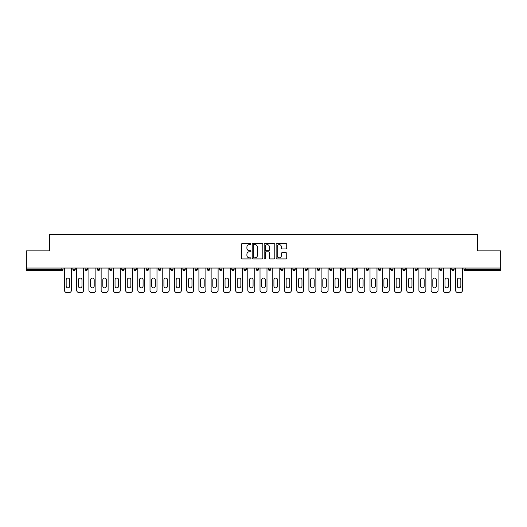 <?xml version="1.0" encoding="UTF-8"?>
<svg xmlns="http://www.w3.org/2000/svg" width="527" height="527" viewBox="0 0 527 527"><rect width="100%" height="100%" fill="white"/><g stroke="black" fill="none" stroke-linecap="round" stroke-linejoin="round"><path stroke-width="0.79" d="M250.964 244.087A0.54 0.54 0 0 0 250.424 243.546L242.255 243.546A0.771 0.771 0 0 0 241.485 244.317L241.485 258.158A0.771 0.771 0 0 0 242.255 258.928L250.424 258.928A0.54 0.54 0 0 0 250.964 258.388A0.54 0.54 0 0 0 250.424 257.855L249.37 257.855A2.464 2.464 0 0 1 246.906 255.391L246.906 254.238A2.464 2.464 0 0 1 249.37 251.774L250.424 251.774A0.54 0.54 0 0 0 250.964 251.241A0.54 0.54 0 0 0 250.424 250.7L249.37 250.7A2.464 2.464 0 0 1 246.906 248.237L246.906 247.084A2.464 2.464 0 0 1 249.37 244.627L250.424 244.627A0.54 0.54 0 0 0 250.964 244.087M285.977 248.968A0.771 0.771 0 0 0 286.741 248.204L286.741 244.317A0.771 0.771 0 0 0 285.977 243.546L276.899 243.546A0.771 0.771 0 0 0 276.128 244.317L276.128 258.158A0.771 0.771 0 0 0 276.899 258.928L285.977 258.928A0.771 0.771 0 0 0 286.741 258.158L286.741 253.467A0.771 0.771 0 0 0 285.977 252.703L282.09 252.703A0.771 0.771 0 0 0 281.319 253.467L281.319 255.793A2.055 2.055 0 0 1 279.264 257.855A2.055 2.055 0 0 1 277.209 255.793L277.209 246.682A2.055 2.055 0 0 1 279.264 244.627A2.055 2.055 0 0 1 281.319 246.682L281.319 248.204A0.771 0.771 0 0 0 282.09 248.968L285.977 248.968M26.35 268.045L26.35 250.885L49.696 250.885L49.696 234.436L477.304 234.436L477.304 250.885L500.65 250.885L500.65 268.045L26.35 268.045L26.35 269.297L61.843 269.297L61.843 268.045M262.828 244.317A0.771 0.771 0 0 0 262.057 243.546L252.986 243.546A0.771 0.771 0 0 0 252.216 244.317L252.216 258.158A0.771 0.771 0 0 0 252.986 258.928L262.057 258.928A0.771 0.771 0 0 0 262.828 258.158L262.828 244.317M264.943 243.546L274.014 243.546A0.771 0.771 0 0 1 274.784 244.317L274.784 258.158A0.771 0.771 0 0 1 274.014 258.928L270.134 258.928A0.771 0.771 0 0 1 269.363 258.158L269.363 252.545A0.771 0.771 0 0 0 268.592 251.774L266.016 251.774A0.771 0.771 0 0 0 265.252 252.545L265.252 258.388A0.54 0.54 0 0 1 264.712 258.928A0.54 0.54 0 0 1 264.172 258.388L264.172 244.317A0.771 0.771 0 0 1 264.943 243.546M63.016 268.045L63.016 269.297A1.173 1.173 0 0 1 61.843 270.47L26.35 270.47L26.35 269.297M500.65 268.045L500.65 270.47L465.157 270.47A1.173 1.173 0 0 1 463.984 269.297L463.984 268.045M72.884 269.297A1.173 1.173 0 0 0 74.063 270.47A1.173 1.173 0 0 0 75.236 269.297L75.236 268.045L75.236 269.297L72.884 269.297A1.173 1.173 0 0 0 74.063 270.47A1.173 1.173 0 0 1 72.884 269.297L72.884 268.045M61.843 270.47A1.173 1.173 0 0 0 63.016 269.297A1.173 1.173 0 0 1 61.843 270.47L61.843 269.297L63.016 269.297M85.11 268.045L85.11 269.297L85.11 268.045M87.462 268.045L87.462 269.297L87.462 268.045M97.33 269.297A1.173 1.173 0 0 0 98.503 270.47A1.173 1.173 0 0 0 99.682 269.297A1.173 1.173 0 0 1 98.503 270.47A1.173 1.173 0 0 0 99.682 269.297L99.682 268.045L99.682 269.297L97.33 269.297A1.173 1.173 0 0 0 98.503 270.47A1.173 1.173 0 0 1 97.33 269.297L97.33 268.045M109.55 268.045L109.55 269.297L109.55 268.045M111.902 268.045L111.902 269.297A1.173 1.173 0 0 1 110.729 270.47A1.173 1.173 0 0 1 109.55 269.297A1.173 1.173 0 0 0 110.729 270.47A1.173 1.173 0 0 0 111.902 269.297A1.173 1.173 0 0 1 110.729 270.47A1.173 1.173 0 0 1 109.55 269.297L111.902 269.297M121.777 268.045L121.777 269.297L121.777 268.045M124.122 268.045L124.122 269.297L124.122 268.045M136.348 268.045L136.348 269.297A1.173 1.173 0 0 1 135.169 270.47A1.173 1.173 0 0 1 133.996 269.297L133.996 268.045M147.395 270.47A1.173 1.173 0 0 0 148.568 269.297L148.568 268.045L148.568 269.297A1.173 1.173 0 0 1 147.395 270.47A1.173 1.173 0 0 1 146.216 269.297L146.216 268.045M160.788 268.045L160.788 269.297A1.173 1.173 0 0 1 159.615 270.47A1.173 1.173 0 0 1 158.443 269.297L158.443 268.045M173.014 268.045L173.014 269.297A1.173 1.173 0 0 1 171.835 270.47A1.173 1.173 0 0 1 170.662 269.297L170.662 268.045M182.882 268.045L182.882 269.297L182.882 268.045M185.234 268.045L185.234 269.297L185.234 268.045M197.454 268.045L197.454 269.297A1.173 1.173 0 0 1 196.281 270.47A1.173 1.173 0 0 1 195.102 269.297L195.102 268.045M207.328 268.045L207.328 269.297L207.328 268.045M209.68 268.045L209.68 269.297A1.173 1.173 0 0 1 208.501 270.47A1.173 1.173 0 0 1 207.328 269.297L209.68 269.297A1.173 1.173 0 0 1 208.501 270.47M221.9 268.045L221.9 269.297L219.548 269.297A1.173 1.173 0 0 0 220.721 270.47A1.173 1.173 0 0 1 219.548 269.297L219.548 268.045M234.12 268.045L234.12 269.297A1.173 1.173 0 0 1 232.947 270.47A1.173 1.173 0 0 1 231.768 269.297L231.768 268.045M246.34 268.045L246.34 269.297A1.173 1.173 0 0 1 245.167 270.47A1.173 1.173 0 0 1 243.994 269.297L243.994 268.045M256.214 268.045L256.214 269.297L256.214 268.045M258.566 268.045L258.566 269.297A1.173 1.173 0 0 1 257.387 270.47A1.173 1.173 0 0 1 256.214 269.297L258.566 269.297A1.173 1.173 0 0 1 257.387 270.47M269.613 270.47A1.173 1.173 0 0 0 270.786 269.297L270.786 268.045L270.786 269.297A1.173 1.173 0 0 1 269.613 270.47A1.173 1.173 0 0 1 268.434 269.297L268.434 268.045M283.006 268.045L283.006 269.297A1.173 1.173 0 0 1 281.833 270.47A1.173 1.173 0 0 1 280.66 269.297L280.66 268.045M295.232 268.045L295.232 269.297A1.173 1.173 0 0 1 294.053 270.47A1.173 1.173 0 0 1 292.88 269.297L292.88 268.045M305.1 268.045L305.1 269.297L305.1 268.045M307.452 268.045L307.452 269.297A1.173 1.173 0 0 1 306.279 270.47A1.173 1.173 0 0 1 305.1 269.297L307.452 269.297A1.173 1.173 0 0 1 306.279 270.47M319.672 268.045L319.672 269.297A1.173 1.173 0 0 1 318.499 270.47A1.173 1.173 0 0 1 317.32 269.297L317.32 268.045M329.546 268.045L329.546 269.297L329.546 268.045M331.898 268.045L331.898 269.297L331.898 268.045M341.766 268.045L341.766 269.297L341.766 268.045M344.118 268.045L344.118 269.297L344.118 268.045M356.338 268.045L356.338 269.297A1.173 1.173 0 0 1 355.165 270.47A1.173 1.173 0 0 1 353.986 269.297L353.986 268.045M368.557 268.045L368.557 269.297L366.212 269.297A1.173 1.173 0 0 0 367.385 270.47A1.173 1.173 0 0 1 366.212 269.297L366.212 268.045M380.784 268.045L380.784 269.297A1.173 1.173 0 0 1 379.605 270.47A1.173 1.173 0 0 1 378.432 269.297L378.432 268.045M390.652 268.045L390.652 269.297L390.652 268.045M393.004 268.045L393.004 269.297L393.004 268.045M405.223 268.045L405.223 269.297A1.173 1.173 0 0 1 404.051 270.47A1.173 1.173 0 0 1 402.878 269.297L402.878 268.045M417.45 268.045L417.45 269.297L415.098 269.297A1.173 1.173 0 0 0 416.271 270.47A1.173 1.173 0 0 1 415.098 269.297L415.098 268.045M429.67 268.045L429.67 269.297A1.173 1.173 0 0 1 428.497 270.47A1.173 1.173 0 0 1 427.318 269.297L427.318 268.045M441.889 268.045L441.889 269.297L439.538 269.297A1.173 1.173 0 0 0 440.717 270.47A1.173 1.173 0 0 1 439.538 269.297L439.538 268.045M454.116 268.045L454.116 269.297A1.173 1.173 0 0 1 452.937 270.47A1.173 1.173 0 0 1 451.764 269.297L451.764 268.045M86.283 270.47A1.173 1.173 0 0 1 85.11 269.297L87.462 269.297A1.173 1.173 0 0 1 86.283 270.47A1.173 1.173 0 0 0 87.462 269.297A1.173 1.173 0 0 1 86.283 270.47M122.949 270.47A1.173 1.173 0 0 1 121.777 269.297A1.173 1.173 0 0 0 122.949 270.47A1.173 1.173 0 0 0 124.122 269.297A1.173 1.173 0 0 1 122.949 270.47A1.173 1.173 0 0 1 121.777 269.297L124.122 269.297A1.173 1.173 0 0 1 122.949 270.47M184.061 270.47A1.173 1.173 0 0 1 182.882 269.297L185.234 269.297A1.173 1.173 0 0 1 184.061 270.47A1.173 1.173 0 0 0 185.234 269.297M220.721 270.47A1.173 1.173 0 0 0 221.9 269.297A1.173 1.173 0 0 1 220.721 270.47A1.173 1.173 0 0 1 219.548 269.297M330.719 270.47A1.173 1.173 0 0 1 329.546 269.297A1.173 1.173 0 0 0 330.719 270.47A1.173 1.173 0 0 0 331.898 269.297A1.173 1.173 0 0 1 330.719 270.47A1.173 1.173 0 0 1 329.546 269.297L331.898 269.297M342.939 270.47A1.173 1.173 0 0 1 341.766 269.297A1.173 1.173 0 0 0 342.939 270.47A1.173 1.173 0 0 0 344.118 269.297A1.173 1.173 0 0 1 342.939 270.47A1.173 1.173 0 0 1 341.766 269.297L344.118 269.297A1.173 1.173 0 0 1 342.939 270.47M368.557 269.297A1.173 1.173 0 0 1 367.385 270.47A1.173 1.173 0 0 0 368.557 269.297A1.173 1.173 0 0 1 367.385 270.47A1.173 1.173 0 0 1 366.212 269.297M391.831 270.47A1.173 1.173 0 0 1 390.652 269.297A1.173 1.173 0 0 0 391.831 270.47A1.173 1.173 0 0 0 393.004 269.297A1.173 1.173 0 0 1 391.831 270.47A1.173 1.173 0 0 1 390.652 269.297L393.004 269.297M416.271 270.47A1.173 1.173 0 0 0 417.45 269.297A1.173 1.173 0 0 1 416.271 270.47A1.173 1.173 0 0 1 415.098 269.297M441.889 269.297A1.173 1.173 0 0 1 440.717 270.47A1.173 1.173 0 0 0 441.889 269.297A1.173 1.173 0 0 1 440.717 270.47A1.173 1.173 0 0 1 439.538 269.297M465.157 268.045L465.157 270.47A1.173 1.173 0 0 1 463.984 269.297L500.65 269.297M253.83 244.627A0.54 0.54 0 0 0 253.289 245.167L253.289 257.314A0.54 0.54 0 0 0 253.83 257.855L254.943 257.855A2.464 2.464 0 0 0 257.407 255.391L257.407 247.084A2.464 2.464 0 0 0 254.943 244.627L253.83 244.627M269.363 246.722A2.055 2.055 0 0 0 267.308 244.666A2.055 2.055 0 0 0 265.252 246.722L265.252 249.93A0.771 0.771 0 0 0 266.016 250.7L268.592 250.7A0.771 0.771 0 0 0 269.363 249.93L269.363 246.722M69.755 279.877A1.805 1.805 0 0 0 67.95 278.072A1.805 1.805 0 0 0 66.152 279.877A1.805 1.805 0 0 1 67.95 278.072A1.805 1.805 0 0 1 69.755 279.877L69.755 286.062A1.805 1.805 0 0 1 67.95 287.867A1.805 1.805 0 0 1 66.152 286.062A1.805 1.805 0 0 0 67.95 287.867A1.805 1.805 0 0 0 69.755 286.062M64.465 268.045L64.465 290.219L64.465 268.045M66.817 292.564L69.09 292.564L66.817 292.564A2.352 2.352 0 0 1 64.465 290.219M71.435 268.045L71.435 290.219L71.435 268.045M66.152 286.062L66.152 279.877M69.09 292.564A2.352 2.352 0 0 0 71.435 290.219M81.975 279.877A1.805 1.805 0 0 0 80.17 278.072A1.805 1.805 0 0 0 78.371 279.877A1.805 1.805 0 0 1 80.17 278.072A1.805 1.805 0 0 1 81.975 279.877L81.975 286.062A1.805 1.805 0 0 1 80.17 287.867A1.805 1.805 0 0 1 78.371 286.062A1.805 1.805 0 0 0 80.17 287.867A1.805 1.805 0 0 0 81.975 286.062M76.685 268.045L76.685 290.219L76.685 268.045M79.037 292.564L81.31 292.564L79.037 292.564A2.352 2.352 0 0 1 76.685 290.219M83.661 268.045L83.661 290.219L83.661 268.045M94.195 279.877A1.805 1.805 0 0 0 92.396 278.072A1.805 1.805 0 0 0 90.591 279.877A1.805 1.805 0 0 1 92.396 278.072A1.805 1.805 0 0 1 94.195 279.877L94.195 286.062A1.805 1.805 0 0 1 92.396 287.867A1.805 1.805 0 0 1 90.591 286.062A1.805 1.805 0 0 0 92.396 287.867A1.805 1.805 0 0 0 94.195 286.062M88.911 268.045L88.911 290.219L88.911 268.045M91.257 292.564L93.529 292.564L91.257 292.564A2.352 2.352 0 0 1 88.911 290.219M95.881 268.045L95.881 290.219L95.881 268.045M106.421 279.877A1.805 1.805 0 0 0 104.616 278.072A1.805 1.805 0 0 0 102.818 279.877A1.805 1.805 0 0 1 104.616 278.072A1.805 1.805 0 0 1 106.421 279.877L106.421 286.062A1.805 1.805 0 0 1 104.616 287.867A1.805 1.805 0 0 1 102.818 286.062A1.805 1.805 0 0 0 104.616 287.867A1.805 1.805 0 0 0 106.421 286.062M101.131 268.045L101.131 290.219L101.131 268.045M103.483 292.564L105.756 292.564L103.483 292.564A2.352 2.352 0 0 1 101.131 290.219M108.101 268.045L108.101 290.219L108.101 268.045M118.641 279.877A1.805 1.805 0 0 0 116.836 278.072A1.805 1.805 0 0 0 115.038 279.877A1.805 1.805 0 0 1 116.836 278.072A1.805 1.805 0 0 1 118.641 279.877L118.641 286.062A1.805 1.805 0 0 1 116.836 287.867A1.805 1.805 0 0 1 115.038 286.062A1.805 1.805 0 0 0 116.836 287.867A1.805 1.805 0 0 0 118.641 286.062M113.351 268.045L113.351 290.219L113.351 268.045M115.703 292.564L117.976 292.564L115.703 292.564A2.352 2.352 0 0 1 113.351 290.219M120.327 268.045L120.327 290.219L120.327 268.045M130.861 279.877A1.805 1.805 0 0 0 129.062 278.072A1.805 1.805 0 0 0 127.257 279.877A1.805 1.805 0 0 1 129.062 278.072A1.805 1.805 0 0 1 130.861 279.877L130.861 286.062A1.805 1.805 0 0 1 129.062 287.867A1.805 1.805 0 0 1 127.257 286.062A1.805 1.805 0 0 0 129.062 287.867A1.805 1.805 0 0 0 130.861 286.062M125.571 268.045L125.571 290.219L125.571 268.045M127.923 292.564L130.195 292.564L127.923 292.564A2.352 2.352 0 0 1 125.571 290.219M132.547 268.045L132.547 290.219L132.547 268.045M78.371 286.062L78.371 279.877M81.31 292.564A2.352 2.352 0 0 0 83.661 290.219M90.591 286.062L90.591 279.877M93.529 292.564A2.352 2.352 0 0 0 95.881 290.219M102.818 286.062L102.818 279.877M105.756 292.564A2.352 2.352 0 0 0 108.101 290.219M115.038 286.062L115.038 279.877M117.976 292.564A2.352 2.352 0 0 0 120.327 290.219M127.257 286.062L127.257 279.877M130.195 292.564A2.352 2.352 0 0 0 132.547 290.219M143.087 279.877A1.805 1.805 0 0 0 141.282 278.072A1.805 1.805 0 0 0 139.477 279.877A1.805 1.805 0 0 1 141.282 278.072A1.805 1.805 0 0 1 143.087 279.877L143.087 286.062A1.805 1.805 0 0 1 141.282 287.867A1.805 1.805 0 0 1 139.477 286.062A1.805 1.805 0 0 0 141.282 287.867A1.805 1.805 0 0 0 143.087 286.062M137.797 268.045L137.797 290.219L137.797 268.045M140.149 292.564L142.415 292.564L140.149 292.564A2.352 2.352 0 0 1 137.797 290.219M144.767 268.045L144.767 290.219L144.767 268.045M139.477 286.062L139.477 279.877M142.415 292.564A2.352 2.352 0 0 0 144.767 290.219M155.307 279.877A1.805 1.805 0 0 0 153.502 278.072A1.805 1.805 0 0 0 151.704 279.877A1.805 1.805 0 0 1 153.502 278.072A1.805 1.805 0 0 1 155.307 279.877L155.307 286.062A1.805 1.805 0 0 1 153.502 287.867A1.805 1.805 0 0 1 151.704 286.062A1.805 1.805 0 0 0 153.502 287.867A1.805 1.805 0 0 0 155.307 286.062M150.017 268.045L150.017 290.219L150.017 268.045M152.369 292.564L154.642 292.564L152.369 292.564A2.352 2.352 0 0 1 150.017 290.219M156.993 268.045L156.993 290.219L156.993 268.045M151.704 286.062L151.704 279.877M154.642 292.564A2.352 2.352 0 0 0 156.993 290.219M167.527 279.877A1.805 1.805 0 0 0 165.728 278.072A1.805 1.805 0 0 0 163.923 279.877A1.805 1.805 0 0 1 165.728 278.072A1.805 1.805 0 0 1 167.527 279.877L167.527 286.062A1.805 1.805 0 0 1 165.728 287.867A1.805 1.805 0 0 1 163.923 286.062A1.805 1.805 0 0 0 165.728 287.867A1.805 1.805 0 0 0 167.527 286.062M162.237 268.045L162.237 290.219L162.237 268.045M164.589 292.564L166.861 292.564L164.589 292.564A2.352 2.352 0 0 1 162.237 290.219M169.213 268.045L169.213 290.219L169.213 268.045M163.923 286.062L163.923 279.877M166.861 292.564A2.352 2.352 0 0 0 169.213 290.219M179.747 279.877A1.805 1.805 0 0 0 177.948 278.072A1.805 1.805 0 0 0 176.143 279.877A1.805 1.805 0 0 1 177.948 278.072A1.805 1.805 0 0 1 179.747 279.877L179.747 286.062A1.805 1.805 0 0 1 177.948 287.867A1.805 1.805 0 0 1 176.143 286.062A1.805 1.805 0 0 0 177.948 287.867A1.805 1.805 0 0 0 179.747 286.062M174.463 268.045L174.463 290.219L174.463 268.045M176.808 292.564L179.081 292.564L176.808 292.564A2.352 2.352 0 0 1 174.463 290.219M181.433 268.045L181.433 290.219L181.433 268.045M176.143 286.062L176.143 279.877M179.081 292.564A2.352 2.352 0 0 0 181.433 290.219M191.973 279.877A1.805 1.805 0 0 0 190.168 278.072A1.805 1.805 0 0 0 188.37 279.877A1.805 1.805 0 0 1 190.168 278.072A1.805 1.805 0 0 1 191.973 279.877L191.973 286.062A1.805 1.805 0 0 1 190.168 287.867A1.805 1.805 0 0 1 188.37 286.062A1.805 1.805 0 0 0 190.168 287.867A1.805 1.805 0 0 0 191.973 286.062M186.683 268.045L186.683 290.219L186.683 268.045M189.035 292.564L191.308 292.564L189.035 292.564A2.352 2.352 0 0 1 186.683 290.219M193.653 268.045L193.653 290.219L193.653 268.045M188.37 286.062L188.37 279.877M191.308 292.564A2.352 2.352 0 0 0 193.653 290.219M204.193 279.877A1.805 1.805 0 0 0 202.388 278.072A1.805 1.805 0 0 0 200.589 279.877A1.805 1.805 0 0 1 202.388 278.072A1.805 1.805 0 0 1 204.193 279.877L204.193 286.062A1.805 1.805 0 0 1 202.388 287.867A1.805 1.805 0 0 1 200.589 286.062A1.805 1.805 0 0 0 202.388 287.867A1.805 1.805 0 0 0 204.193 286.062M198.903 268.045L198.903 290.219L198.903 268.045M201.255 292.564L203.527 292.564L201.255 292.564A2.352 2.352 0 0 1 198.903 290.219M205.879 268.045L205.879 290.219L205.879 268.045M200.589 286.062L200.589 279.877M203.527 292.564A2.352 2.352 0 0 0 205.879 290.219M216.413 279.877A1.805 1.805 0 0 0 214.614 278.072A1.805 1.805 0 0 0 212.809 279.877A1.805 1.805 0 0 1 214.614 278.072A1.805 1.805 0 0 1 216.413 279.877L216.413 286.062A1.805 1.805 0 0 1 214.614 287.867A1.805 1.805 0 0 1 212.809 286.062A1.805 1.805 0 0 0 214.614 287.867A1.805 1.805 0 0 0 216.413 286.062M211.129 268.045L211.129 290.219L211.129 268.045M213.475 292.564L215.747 292.564L213.475 292.564A2.352 2.352 0 0 1 211.129 290.219M218.099 268.045L218.099 290.219L218.099 268.045M212.809 286.062L212.809 279.877M215.747 292.564A2.352 2.352 0 0 0 218.099 290.219M228.639 279.877A1.805 1.805 0 0 0 226.834 278.072A1.805 1.805 0 0 0 225.036 279.877A1.805 1.805 0 0 1 226.834 278.072A1.805 1.805 0 0 1 228.639 279.877L228.639 286.062A1.805 1.805 0 0 1 226.834 287.867A1.805 1.805 0 0 1 225.036 286.062A1.805 1.805 0 0 0 226.834 287.867A1.805 1.805 0 0 0 228.639 286.062M223.349 268.045L223.349 290.219L223.349 268.045M225.701 292.564L227.974 292.564L225.701 292.564A2.352 2.352 0 0 1 223.349 290.219M230.319 268.045L230.319 290.219L230.319 268.045M225.036 286.062L225.036 279.877M227.974 292.564A2.352 2.352 0 0 0 230.319 290.219M240.859 279.877A1.805 1.805 0 0 0 239.054 278.072A1.805 1.805 0 0 0 237.255 279.877A1.805 1.805 0 0 1 239.054 278.072A1.805 1.805 0 0 1 240.859 279.877L240.859 286.062A1.805 1.805 0 0 1 239.054 287.867A1.805 1.805 0 0 1 237.255 286.062A1.805 1.805 0 0 0 239.054 287.867A1.805 1.805 0 0 0 240.859 286.062M235.569 268.045L235.569 290.219L235.569 268.045M237.921 292.564L240.193 292.564L237.921 292.564A2.352 2.352 0 0 1 235.569 290.219M242.545 268.045L242.545 290.219L242.545 268.045M237.255 286.062L237.255 279.877M240.193 292.564A2.352 2.352 0 0 0 242.545 290.219M253.079 279.877A1.805 1.805 0 0 0 251.28 278.072A1.805 1.805 0 0 0 249.475 279.877A1.805 1.805 0 0 1 251.28 278.072A1.805 1.805 0 0 1 253.079 279.877L253.079 286.062A1.805 1.805 0 0 1 251.28 287.867A1.805 1.805 0 0 1 249.475 286.062A1.805 1.805 0 0 0 251.28 287.867A1.805 1.805 0 0 0 253.079 286.062M247.789 268.045L247.789 290.219L247.789 268.045M250.141 292.564L252.413 292.564L250.141 292.564A2.352 2.352 0 0 1 247.789 290.219M254.765 268.045L254.765 290.219L254.765 268.045M249.475 286.062L249.475 279.877M252.413 292.564A2.352 2.352 0 0 0 254.765 290.219M265.305 279.877A1.805 1.805 0 0 0 263.5 278.072A1.805 1.805 0 0 0 261.695 279.877A1.805 1.805 0 0 1 263.5 278.072A1.805 1.805 0 0 1 265.305 279.877L265.305 286.062A1.805 1.805 0 0 1 263.5 287.867A1.805 1.805 0 0 1 261.695 286.062A1.805 1.805 0 0 0 263.5 287.867A1.805 1.805 0 0 0 265.305 286.062M260.015 268.045L260.015 290.219L260.015 268.045M262.367 292.564L264.633 292.564L262.367 292.564A2.352 2.352 0 0 1 260.015 290.219M266.985 268.045L266.985 290.219L266.985 268.045M261.695 286.062L261.695 279.877M264.633 292.564A2.352 2.352 0 0 0 266.985 290.219M277.525 279.877A1.805 1.805 0 0 0 275.72 278.072A1.805 1.805 0 0 0 273.921 279.877A1.805 1.805 0 0 1 275.72 278.072A1.805 1.805 0 0 1 277.525 279.877L277.525 286.062A1.805 1.805 0 0 1 275.72 287.867A1.805 1.805 0 0 1 273.921 286.062A1.805 1.805 0 0 0 275.72 287.867A1.805 1.805 0 0 0 277.525 286.062M272.235 268.045L272.235 290.219L272.235 268.045M274.587 292.564L276.859 292.564L274.587 292.564A2.352 2.352 0 0 1 272.235 290.219M279.211 268.045L279.211 290.219L279.211 268.045M273.921 286.062L273.921 279.877M276.859 292.564A2.352 2.352 0 0 0 279.211 290.219M289.745 279.877A1.805 1.805 0 0 0 287.946 278.072A1.805 1.805 0 0 0 286.141 279.877A1.805 1.805 0 0 1 287.946 278.072A1.805 1.805 0 0 1 289.745 279.877L289.745 286.062A1.805 1.805 0 0 1 287.946 287.867A1.805 1.805 0 0 1 286.141 286.062A1.805 1.805 0 0 0 287.946 287.867A1.805 1.805 0 0 0 289.745 286.062M284.455 268.045L284.455 290.219L284.455 268.045M286.807 292.564L289.079 292.564L286.807 292.564A2.352 2.352 0 0 1 284.455 290.219M291.431 268.045L291.431 290.219L291.431 268.045M286.141 286.062L286.141 279.877M289.079 292.564A2.352 2.352 0 0 0 291.431 290.219M301.964 279.877A1.805 1.805 0 0 0 300.166 278.072A1.805 1.805 0 0 0 298.361 279.877A1.805 1.805 0 0 1 300.166 278.072A1.805 1.805 0 0 1 301.964 279.877L301.964 286.062A1.805 1.805 0 0 1 300.166 287.867A1.805 1.805 0 0 1 298.361 286.062A1.805 1.805 0 0 0 300.166 287.867A1.805 1.805 0 0 0 301.964 286.062M296.681 268.045L296.681 290.219L296.681 268.045M299.026 292.564L301.299 292.564L299.026 292.564A2.352 2.352 0 0 1 296.681 290.219M303.651 268.045L303.651 290.219L303.651 268.045M298.361 286.062L298.361 279.877M301.299 292.564A2.352 2.352 0 0 0 303.651 290.219M314.191 279.877A1.805 1.805 0 0 0 312.386 278.072A1.805 1.805 0 0 0 310.587 279.877A1.805 1.805 0 0 1 312.386 278.072A1.805 1.805 0 0 1 314.191 279.877L314.191 286.062A1.805 1.805 0 0 1 312.386 287.867A1.805 1.805 0 0 1 310.587 286.062A1.805 1.805 0 0 0 312.386 287.867A1.805 1.805 0 0 0 314.191 286.062M308.901 268.045L308.901 290.219L308.901 268.045M311.253 292.564L313.525 292.564L311.253 292.564A2.352 2.352 0 0 1 308.901 290.219M315.871 268.045L315.871 290.219L315.871 268.045M310.587 286.062L310.587 279.877M313.525 292.564A2.352 2.352 0 0 0 315.871 290.219M326.411 279.877A1.805 1.805 0 0 0 324.612 278.072A1.805 1.805 0 0 0 322.807 279.877A1.805 1.805 0 0 1 324.612 278.072A1.805 1.805 0 0 1 326.411 279.877L326.411 286.062A1.805 1.805 0 0 1 324.612 287.867A1.805 1.805 0 0 1 322.807 286.062A1.805 1.805 0 0 0 324.612 287.867A1.805 1.805 0 0 0 326.411 286.062M321.121 268.045L321.121 290.219L321.121 268.045M323.473 292.564L325.745 292.564L323.473 292.564A2.352 2.352 0 0 1 321.121 290.219M328.097 268.045L328.097 290.219L328.097 268.045M322.807 286.062L322.807 279.877M325.745 292.564A2.352 2.352 0 0 0 328.097 290.219M338.63 279.877A1.805 1.805 0 0 0 336.832 278.072A1.805 1.805 0 0 0 335.027 279.877A1.805 1.805 0 0 1 336.832 278.072A1.805 1.805 0 0 1 338.63 279.877L338.63 286.062A1.805 1.805 0 0 1 336.832 287.867A1.805 1.805 0 0 1 335.027 286.062A1.805 1.805 0 0 0 336.832 287.867A1.805 1.805 0 0 0 338.63 286.062M333.347 268.045L333.347 290.219L333.347 268.045M335.692 292.564L337.965 292.564L335.692 292.564A2.352 2.352 0 0 1 333.347 290.219M340.317 268.045L340.317 290.219L340.317 268.045M335.027 286.062L335.027 279.877M337.965 292.564A2.352 2.352 0 0 0 340.317 290.219M350.857 279.877A1.805 1.805 0 0 0 349.052 278.072A1.805 1.805 0 0 0 347.253 279.877A1.805 1.805 0 0 1 349.052 278.072A1.805 1.805 0 0 1 350.857 279.877L350.857 286.062A1.805 1.805 0 0 1 349.052 287.867A1.805 1.805 0 0 1 347.253 286.062A1.805 1.805 0 0 0 349.052 287.867A1.805 1.805 0 0 0 350.857 286.062M345.567 268.045L345.567 290.219L345.567 268.045M347.919 292.564L350.191 292.564L347.919 292.564A2.352 2.352 0 0 1 345.567 290.219M352.537 268.045L352.537 290.219L352.537 268.045M347.253 286.062L347.253 279.877M350.191 292.564A2.352 2.352 0 0 0 352.537 290.219M363.077 279.877A1.805 1.805 0 0 0 361.272 278.072A1.805 1.805 0 0 0 359.473 279.877A1.805 1.805 0 0 1 361.272 278.072A1.805 1.805 0 0 1 363.077 279.877L363.077 286.062A1.805 1.805 0 0 1 361.272 287.867A1.805 1.805 0 0 1 359.473 286.062A1.805 1.805 0 0 0 361.272 287.867A1.805 1.805 0 0 0 363.077 286.062M357.787 268.045L357.787 290.219L357.787 268.045M360.139 292.564L362.411 292.564L360.139 292.564A2.352 2.352 0 0 1 357.787 290.219M364.763 268.045L364.763 290.219L364.763 268.045M359.473 286.062L359.473 279.877M362.411 292.564A2.352 2.352 0 0 0 364.763 290.219M375.296 279.877A1.805 1.805 0 0 0 373.498 278.072A1.805 1.805 0 0 0 371.693 279.877A1.805 1.805 0 0 1 373.498 278.072A1.805 1.805 0 0 1 375.296 279.877L375.296 286.062A1.805 1.805 0 0 1 373.498 287.867A1.805 1.805 0 0 1 371.693 286.062A1.805 1.805 0 0 0 373.498 287.867A1.805 1.805 0 0 0 375.296 286.062M370.007 268.045L370.007 290.219L370.007 268.045M372.358 292.564L374.631 292.564L372.358 292.564A2.352 2.352 0 0 1 370.007 290.219M376.983 268.045L376.983 290.219L376.983 268.045M371.693 286.062L371.693 279.877M374.631 292.564A2.352 2.352 0 0 0 376.983 290.219M387.523 279.877A1.805 1.805 0 0 0 385.718 278.072A1.805 1.805 0 0 0 383.913 279.877A1.805 1.805 0 0 1 385.718 278.072A1.805 1.805 0 0 1 387.523 279.877L387.523 286.062A1.805 1.805 0 0 1 385.718 287.867A1.805 1.805 0 0 1 383.913 286.062A1.805 1.805 0 0 0 385.718 287.867A1.805 1.805 0 0 0 387.523 286.062M382.233 268.045L382.233 290.219L382.233 268.045M384.585 292.564L386.851 292.564L384.585 292.564A2.352 2.352 0 0 1 382.233 290.219M389.203 268.045L389.203 290.219L389.203 268.045M383.913 286.062L383.913 279.877M386.851 292.564A2.352 2.352 0 0 0 389.203 290.219M399.743 279.877A1.805 1.805 0 0 0 397.938 278.072A1.805 1.805 0 0 0 396.139 279.877A1.805 1.805 0 0 1 397.938 278.072A1.805 1.805 0 0 1 399.743 279.877L399.743 286.062A1.805 1.805 0 0 1 397.938 287.867A1.805 1.805 0 0 1 396.139 286.062A1.805 1.805 0 0 0 397.938 287.867A1.805 1.805 0 0 0 399.743 286.062M394.453 268.045L394.453 290.219L394.453 268.045M396.805 292.564L399.077 292.564L396.805 292.564A2.352 2.352 0 0 1 394.453 290.219M401.429 268.045L401.429 290.219L401.429 268.045M396.139 286.062L396.139 279.877M399.077 292.564A2.352 2.352 0 0 0 401.429 290.219M411.962 279.877A1.805 1.805 0 0 0 410.164 278.072A1.805 1.805 0 0 0 408.359 279.877A1.805 1.805 0 0 1 410.164 278.072A1.805 1.805 0 0 1 411.962 279.877L411.962 286.062A1.805 1.805 0 0 1 410.164 287.867A1.805 1.805 0 0 1 408.359 286.062A1.805 1.805 0 0 0 410.164 287.867A1.805 1.805 0 0 0 411.962 286.062M406.673 268.045L406.673 290.219L406.673 268.045M409.024 292.564L411.297 292.564L409.024 292.564A2.352 2.352 0 0 1 406.673 290.219M413.649 268.045L413.649 290.219L413.649 268.045M408.359 286.062L408.359 279.877M411.297 292.564A2.352 2.352 0 0 0 413.649 290.219M424.182 279.877A1.805 1.805 0 0 0 422.384 278.072A1.805 1.805 0 0 0 420.579 279.877A1.805 1.805 0 0 1 422.384 278.072A1.805 1.805 0 0 1 424.182 279.877L424.182 286.062A1.805 1.805 0 0 1 422.384 287.867A1.805 1.805 0 0 1 420.579 286.062A1.805 1.805 0 0 0 422.384 287.867A1.805 1.805 0 0 0 424.182 286.062M418.899 268.045L418.899 290.219L418.899 268.045M421.244 292.564L423.517 292.564L421.244 292.564A2.352 2.352 0 0 1 418.899 290.219M425.869 268.045L425.869 290.219L425.869 268.045M420.579 286.062L420.579 279.877M423.517 292.564A2.352 2.352 0 0 0 425.869 290.219M436.409 279.877A1.805 1.805 0 0 0 434.604 278.072A1.805 1.805 0 0 0 432.805 279.877A1.805 1.805 0 0 1 434.604 278.072A1.805 1.805 0 0 1 436.409 279.877L436.409 286.062A1.805 1.805 0 0 1 434.604 287.867A1.805 1.805 0 0 1 432.805 286.062A1.805 1.805 0 0 0 434.604 287.867A1.805 1.805 0 0 0 436.409 286.062M431.119 268.045L431.119 290.219L431.119 268.045M433.471 292.564L435.743 292.564L433.471 292.564A2.352 2.352 0 0 1 431.119 290.219M438.089 268.045L438.089 290.219L438.089 268.045M432.805 286.062L432.805 279.877M435.743 292.564A2.352 2.352 0 0 0 438.089 290.219M448.629 279.877A1.805 1.805 0 0 0 446.83 278.072A1.805 1.805 0 0 0 445.025 279.877A1.805 1.805 0 0 1 446.83 278.072A1.805 1.805 0 0 1 448.629 279.877L448.629 286.062A1.805 1.805 0 0 1 446.83 287.867A1.805 1.805 0 0 1 445.025 286.062A1.805 1.805 0 0 0 446.83 287.867A1.805 1.805 0 0 0 448.629 286.062M443.339 268.045L443.339 290.219L443.339 268.045M445.69 292.564L447.963 292.564L445.69 292.564A2.352 2.352 0 0 1 443.339 290.219M450.315 268.045L450.315 290.219L450.315 268.045M445.025 286.062L445.025 279.877M447.963 292.564A2.352 2.352 0 0 0 450.315 290.219M460.848 279.877A1.805 1.805 0 0 0 459.05 278.072A1.805 1.805 0 0 0 457.245 279.877A1.805 1.805 0 0 1 459.05 278.072A1.805 1.805 0 0 1 460.848 279.877L460.848 286.062A1.805 1.805 0 0 1 459.05 287.867A1.805 1.805 0 0 1 457.245 286.062A1.805 1.805 0 0 0 459.05 287.867A1.805 1.805 0 0 0 460.848 286.062M455.565 268.045L455.565 290.219L455.565 268.045M457.91 292.564L460.183 292.564L457.91 292.564A2.352 2.352 0 0 1 455.565 290.219M462.535 268.045L462.535 290.219L462.535 268.045M457.245 286.062L457.245 279.877M460.183 292.564A2.352 2.352 0 0 0 462.535 290.219M74.063 270.47A1.173 1.173 0 0 0 75.236 269.297M135.169 270.47A1.173 1.173 0 0 0 136.348 269.297L133.996 269.297M148.568 269.297L146.216 269.297M159.615 270.47A1.173 1.173 0 0 0 160.788 269.297L158.443 269.297M171.835 270.47A1.173 1.173 0 0 0 173.014 269.297L170.662 269.297M196.281 270.47A1.173 1.173 0 0 0 197.454 269.297L195.102 269.297M232.947 270.47A1.173 1.173 0 0 0 234.12 269.297L231.768 269.297M245.167 270.47A1.173 1.173 0 0 0 246.34 269.297L243.994 269.297M270.786 269.297L268.434 269.297M281.833 270.47A1.173 1.173 0 0 0 283.006 269.297L280.66 269.297M294.053 270.47A1.173 1.173 0 0 0 295.232 269.297L292.88 269.297M318.499 270.47A1.173 1.173 0 0 0 319.672 269.297L317.32 269.297M355.165 270.47A1.173 1.173 0 0 0 356.338 269.297L353.986 269.297M379.605 270.47A1.173 1.173 0 0 0 380.784 269.297L378.432 269.297M404.051 270.47A1.173 1.173 0 0 0 405.223 269.297L402.878 269.297M428.497 270.47A1.173 1.173 0 0 0 429.67 269.297L427.318 269.297M452.937 270.47A1.173 1.173 0 0 0 454.116 269.297L451.764 269.297M465.157 270.47A1.173 1.173 0 0 1 463.984 269.297"/></g></svg>
